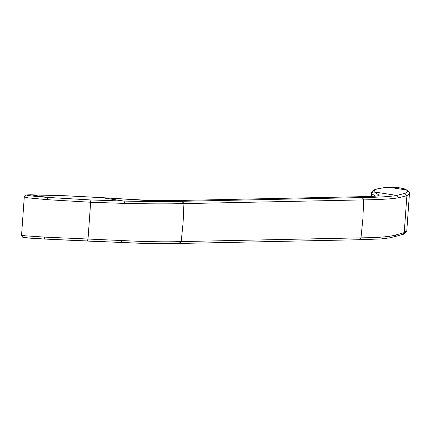 <?xml version="1.0" encoding="UTF-8"?>
<svg xmlns="http://www.w3.org/2000/svg" width="431" height="431" viewBox="0 0 431 431"><rect width="100%" height="100%" fill="white"/><g stroke="black" fill="none" stroke-linecap="round" stroke-linejoin="round"><path stroke-width="0.65" d="M362.126 197.56L364.001 199.887C381.246 199.591 392.83 198.874 398.734 197.743L396.757 195.437C390.944 196.558 379.501 197.263 362.428 197.554L182.356 201.288L183.929 203.615L183.1 222.665L181.209 241.575L180.907 241.586C165.342 242.103 145.791 241.764 122.259 240.557L44.646 237.109L25.445 235.816L21.55 235.164L24.281 197.026L28.155 197.851L47.329 199.682L47.362 197.398C39.248 196.789 22.39 195.254 28.037 194.866L62.705 195.62L101.522 197.592L143.442 200.307C157.493 200.814 168.683 200.878 177.022 200.512L357.391 196.773C366.048 196.52 377.912 196.514 379.135 195.426C377.987 194.252 376.355 193.088 374.243 191.94L396.757 195.437L404.838 193.395L406.88 195.685L404.235 232.605L406.783 230.838L409.45 193.605C409.886 193.298 409.267 192.231 407.586 190.405L406.406 189.958C405.727 188.74 401.051 187.862 392.377 187.318L389.672 187.361C375.681 188.202 373.758 189.764 374.243 191.94C372.767 191.752 371.921 192.35 371.7 193.74L375.546 196.116M179.511 243.461L359.282 239.738L360.979 237.853L362.864 218.943L363.699 199.892L183.628 203.621C168.074 204.008 148.501 203.938 124.92 203.416L90.655 202.241L88.01 239.157L87.073 241.053L44.377 239.038L121.073 242.443C144.342 243.639 163.661 243.973 179.032 243.461L179.511 243.461L181.209 241.575L361.28 237.847C378.52 237.686 390.114 236.7 396.073 234.884L404.235 232.605L402.888 234.362M182.356 201.288L182.054 201.293C166.695 201.67 147.354 201.606 124.042 201.088L90.02 199.919L90.655 202.241L47.329 199.682M24.998 237.255C19.303 237.562 36.172 238.629 44.377 239.038L44.646 237.109M90.02 199.919L47.362 197.398L30.628 194.801L27.762 194.855C24.95 195.555 26.124 194.112 24.281 197.026M101.166 197.57L124.042 201.088L124.92 203.416M398.734 197.743L406.88 195.685L409.45 193.605M404.838 193.395C407.521 192.49 408.044 191.342 406.406 189.958L389.398 187.345L391.898 187.329M389.398 187.345L383.601 187.738L375.961 189.22C373.505 189.882 372.012 191.154 371.5 193.029L371.333 196.369M364.001 199.887L362.428 197.554L357.154 196.757C364.545 196.698 379.49 196.073 377.707 195.787L377.459 195.949M183.628 203.621L182.054 201.293L176.785 200.496L153.894 200.668L72.72 196.046L30.402 194.785M176.543 200.523L356.911 196.784M122.259 240.557L121.138 242.448L146.799 243.493L179.21 243.467M179.032 243.461L180.907 241.586M396.073 234.884L394.387 236.748C391.542 237.136 393.11 237.67 380.842 238.941L359.282 239.738M361.28 237.847L359.583 239.728M392.194 187.302C396.973 187.194 403.518 188.417 403.815 188.719L407.521 190.357M44.388 239.043L23.867 237.551C23.091 237.885 22.32 237.088 21.55 235.164M87.121 241.058L121.138 242.448M371.032 196.38L371.495 193.056M402.899 234.356L394.397 236.748M406.783 230.838C405.646 233.058 404.316 234.248 402.78 234.405"/></g></svg>
